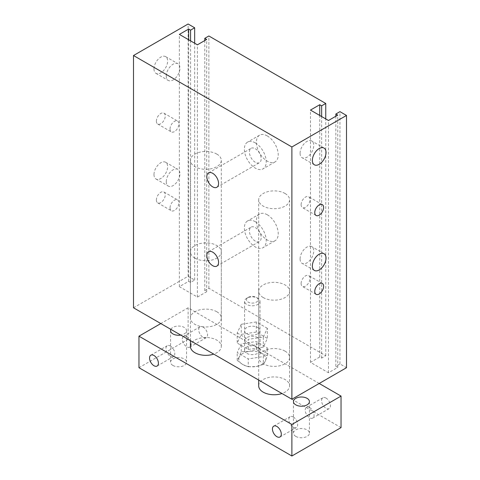 <?xml version="1.0" encoding="UTF-8"?>
<svg xmlns="http://www.w3.org/2000/svg" width="480" height="480" viewBox="0 0 480 480"><rect width="100%" height="100%" fill="white"/><g stroke="black" fill="none" stroke-linecap="round" stroke-linejoin="round"><path stroke-width="0.36" stroke-dasharray="2.4 1.8" d="M257.748 337.596A7.722 4.458 0 0 0 249.33 336.63A7.722 4.458 0 0 0 244.566 340.746A7.722 4.458 0 0 0 252.288 345.21A7.722 4.458 0 0 0 260.01 340.746A7.722 4.458 0 0 0 257.748 337.596M257.748 327.504A7.722 4.458 180 0 1 260.01 330.66A7.722 4.458 180 0 1 252.288 335.118A7.722 4.458 180 0 1 244.566 330.66A7.722 4.458 180 0 1 249.33 326.538A7.722 4.458 180 0 1 257.748 327.504M248.25 349.452L263.328 347.118L267.366 338.418L256.326 332.046L241.254 334.374L237.21 343.08L248.25 349.452L248.25 339.36L263.328 337.032L263.328 347.118M263.328 337.032L267.366 328.326L267.366 338.418M267.366 328.326L256.326 321.954L256.326 332.046M256.326 321.954L241.254 324.288L241.254 334.374M241.254 324.288L237.21 332.988L237.21 343.08M237.21 332.988L248.25 339.36M133.5 307.794L188.112 276.264L194.67 280.05L190.572 282.414L188.658 281.31L179.376 286.668L197.4 297.078L206.682 291.714L204.774 290.61L208.866 288.246L325.746 355.728L321.654 358.092L319.74 356.988L310.458 362.346L328.476 372.756L337.764 367.392L335.85 366.288L339.948 363.924L346.5 367.71M216.786 311.736A15.45 8.916 0 0 0 199.956 309.804A15.45 8.916 0 0 0 190.416 318.042A15.45 8.916 0 0 0 205.866 326.964A15.45 8.916 0 0 0 221.31 318.042A15.45 8.916 0 0 0 216.786 311.736M285.06 351.156A15.45 8.916 0 0 0 268.224 349.218A15.45 8.916 0 0 0 258.69 357.462A15.45 8.916 0 0 0 274.134 366.378A15.45 8.916 0 0 0 289.584 357.462A15.45 8.916 0 0 0 285.06 351.156M301.116 204.714A6.258 3.612 -60 0 1 303.846 198.414A6.258 3.612 -60 0 1 308.67 196.74A6.258 3.612 -60 0 1 308.67 203.97A6.258 3.612 -60 0 1 302.412 207.582A6.258 3.612 -60 0 1 301.116 204.714M301.116 283.548A6.258 3.612 -60 0 1 303.846 277.248A6.258 3.612 -60 0 1 308.67 275.568A6.258 3.612 -60 0 1 308.67 282.798A6.258 3.612 -60 0 1 302.412 286.416A6.258 3.612 -60 0 1 301.116 283.548M300.078 153.282A9.654 5.574 -60 0 1 304.29 143.568A9.654 5.574 -60 0 1 311.73 140.982A9.654 5.574 -60 0 1 311.73 152.13A9.654 5.574 -60 0 1 302.076 157.704A9.654 5.574 -60 0 1 300.078 153.282M300.078 258.918A9.654 5.574 -60 0 1 304.29 249.204A9.654 5.574 -60 0 1 311.73 246.618A9.654 5.574 -60 0 1 311.73 257.766A9.654 5.574 -60 0 1 302.076 263.34A9.654 5.574 -60 0 1 300.078 258.918M153.978 174.57A9.654 5.574 120 0 0 155.976 178.992A9.654 5.574 120 0 0 165.636 173.412A9.654 5.574 120 0 0 165.636 162.264A9.654 5.574 120 0 0 158.196 164.856A9.654 5.574 120 0 0 153.978 174.57M166.266 181.662A9.654 5.574 -60 0 1 170.484 171.948A9.654 5.574 -60 0 1 177.924 169.362A9.654 5.574 -60 0 1 177.924 180.51A9.654 5.574 -60 0 1 168.27 186.084A9.654 5.574 -60 0 1 166.266 181.662M153.978 68.934A9.654 5.574 120 0 0 155.976 73.356A9.654 5.574 120 0 0 165.636 67.782A9.654 5.574 120 0 0 165.636 56.628A9.654 5.574 120 0 0 158.196 59.22A9.654 5.574 120 0 0 153.978 68.934M166.266 76.032A9.654 5.574 -60 0 1 170.484 66.312A9.654 5.574 -60 0 1 177.924 63.726A9.654 5.574 -60 0 1 177.924 74.874A9.654 5.574 -60 0 1 168.27 80.448A9.654 5.574 -60 0 1 166.266 76.032M156.378 199.986A6.258 3.612 120 0 0 157.674 202.854A6.258 3.612 120 0 0 163.938 199.236A6.258 3.612 120 0 0 163.938 192.012A6.258 3.612 120 0 0 159.114 193.686A6.258 3.612 120 0 0 156.378 199.986M170.034 207.87A6.258 3.612 -60 0 1 172.764 201.57A6.258 3.612 -60 0 1 177.588 199.89A6.258 3.612 -60 0 1 177.588 207.12A6.258 3.612 -60 0 1 171.33 210.738A6.258 3.612 -60 0 1 170.034 207.87M156.378 121.152A6.258 3.612 120 0 0 157.674 124.02A6.258 3.612 120 0 0 163.938 120.408A6.258 3.612 120 0 0 163.938 113.178A6.258 3.612 120 0 0 159.114 114.852A6.258 3.612 120 0 0 156.378 121.152M170.034 129.036A6.258 3.612 -60 0 1 172.764 122.736A6.258 3.612 -60 0 1 177.588 121.062A6.258 3.612 -60 0 1 177.588 128.286A6.258 3.612 -60 0 1 171.33 131.904A6.258 3.612 -60 0 1 170.034 129.036M255.294 221.712A15.45 8.916 60 0 1 265.386 235.326A15.45 8.916 60 0 1 263.016 247.704A15.45 8.916 60 0 1 247.572 238.782A15.45 8.916 60 0 1 247.566 220.944A15.45 8.916 60 0 1 255.294 221.712M255.294 241.104A8.304 4.794 60 0 1 249.87 233.79A8.304 4.794 60 0 1 251.142 227.136A8.304 4.794 60 0 1 259.446 231.924A8.304 4.794 60 0 1 259.446 241.512A8.304 4.794 60 0 1 255.294 241.104M267.306 214.776A15.45 8.916 -120 0 0 259.584 214.008A15.45 8.916 -120 0 0 259.584 231.846A15.45 8.916 -120 0 0 275.034 240.762A15.45 8.916 -120 0 0 277.398 228.384A15.45 8.916 -120 0 0 267.306 214.776M255.294 142.878A15.45 8.916 60 0 1 265.386 156.492A15.45 8.916 60 0 1 263.016 168.87A15.45 8.916 60 0 1 247.572 159.954A15.45 8.916 60 0 1 247.566 142.116A15.45 8.916 60 0 1 255.294 142.878M255.294 162.27A8.304 4.794 60 0 1 249.87 154.956A8.304 4.794 60 0 1 251.142 148.302A8.304 4.794 60 0 1 259.446 153.096A8.304 4.794 60 0 1 259.446 162.684A8.304 4.794 60 0 1 255.294 162.27M267.306 135.942A15.45 8.916 -120 0 0 259.584 135.174A15.45 8.916 -120 0 0 259.584 153.012A15.45 8.916 -120 0 0 275.034 161.934A15.45 8.916 -120 0 0 277.398 149.556A15.45 8.916 -120 0 0 267.306 135.942M285.06 193.488A15.45 8.916 180 0 1 289.584 199.794A15.45 8.916 180 0 1 274.134 208.716A15.45 8.916 180 0 1 258.69 199.794A15.45 8.916 180 0 1 268.224 191.556A15.45 8.916 180 0 1 285.06 193.488M216.786 154.074A15.45 8.916 180 0 1 221.31 160.38A15.45 8.916 180 0 1 205.866 169.296A15.45 8.916 180 0 1 190.416 160.38A15.45 8.916 180 0 1 199.956 152.142A15.45 8.916 180 0 1 216.786 154.074M188.112 276.264L188.112 24M194.67 280.05L194.67 43.236M190.572 282.414L190.572 40.872M188.658 281.31L188.658 39.768M179.376 286.668L179.376 34.404M197.4 297.078L197.4 44.814M206.682 291.714L206.682 39.45M204.774 290.61L204.774 40.554M208.866 288.246L208.866 35.982M325.746 355.728L325.746 118.914M321.654 358.092L321.654 116.55M319.74 356.988L319.74 115.446M310.458 362.346L310.458 110.082M328.476 372.756L328.476 120.492M337.764 367.392L337.764 115.128M335.85 366.288L335.85 116.232M339.948 363.924L339.948 111.66M293.25 416.988A6.258 3.612 60 0 1 297.342 422.508A6.258 3.612 60 0 1 296.382 427.524A6.258 3.612 60 0 1 290.118 423.912A6.258 3.612 60 0 1 290.118 416.682A6.258 3.612 60 0 1 293.25 416.988M170.364 346.044A6.258 3.612 60 0 1 174.456 351.558A6.258 3.612 60 0 1 173.496 356.574A6.258 3.612 60 0 1 167.232 352.962A6.258 3.612 60 0 1 167.232 345.732A6.258 3.612 60 0 1 170.364 346.044M326.022 398.07A6.258 3.612 -120 0 0 322.89 397.764A6.258 3.612 -120 0 0 322.89 404.988A6.258 3.612 -120 0 0 329.154 408.606A6.258 3.612 -120 0 0 330.108 403.59A6.258 3.612 -120 0 0 326.022 398.07M309.636 407.532A6.258 3.612 60 0 1 313.728 413.046A6.258 3.612 60 0 1 312.768 418.062A6.258 3.612 60 0 1 306.504 414.45A6.258 3.612 60 0 1 306.504 407.22A6.258 3.612 60 0 1 309.636 407.532M203.136 327.126A6.258 3.612 -120 0 0 200.004 326.814A6.258 3.612 -120 0 0 200.004 334.044A6.258 3.612 -120 0 0 206.262 337.656A6.258 3.612 -120 0 0 207.222 332.64A6.258 3.612 -120 0 0 203.136 327.126M186.75 336.582A6.258 3.612 60 0 1 190.836 342.102A6.258 3.612 60 0 1 189.882 347.118A6.258 3.612 60 0 1 183.618 343.5A6.258 3.612 60 0 1 183.618 336.27A6.258 3.612 60 0 1 186.75 336.582M263.214 297.546A15.45 8.916 180 0 1 258.69 291.24A15.45 8.916 180 0 1 274.134 282.324A15.45 8.916 180 0 1 289.584 291.24A15.45 8.916 180 0 1 280.044 299.478A15.45 8.916 180 0 1 263.214 297.546M258.69 385.842A15.45 8.916 180 0 1 274.134 376.92A15.45 8.916 180 0 1 289.584 385.842A15.45 8.916 180 0 1 281.982 393.522M194.94 258.132A15.45 8.916 180 0 1 190.416 251.826A15.45 8.916 180 0 1 205.866 242.904A15.45 8.916 180 0 1 221.31 251.826A15.45 8.916 180 0 1 211.776 260.064A15.45 8.916 180 0 1 194.94 258.132M190.416 346.422A15.45 8.916 180 0 1 205.866 337.506A15.45 8.916 180 0 1 221.31 346.422A15.45 8.916 180 0 1 213.708 354.108M295.8 436.398A7.98 4.608 0 0 0 304.5 437.394A7.98 4.608 0 0 0 309.426 433.14A7.98 4.608 0 0 0 307.086 429.882A7.98 4.608 0 0 0 298.386 428.88A7.98 4.608 0 0 0 293.46 433.14A7.98 4.608 0 0 0 295.8 436.398M170.886 329.382A7.98 4.608 180 0 1 179.67 326.094A7.98 4.608 180 0 1 186.54 330.66A7.98 4.608 180 0 1 180.768 335.088M172.914 365.448A7.98 4.608 0 0 0 181.614 366.45A7.98 4.608 0 0 0 186.54 362.19A7.98 4.608 0 0 0 184.2 358.932A7.98 4.608 0 0 0 175.5 357.93A7.98 4.608 0 0 0 170.574 362.19A7.98 4.608 0 0 0 172.914 365.448M341.04 427.62L188.112 339.33L138.96 367.71M319.194 383.472L188.112 307.794L188.112 339.33M188.112 307.794L160.806 323.562M248.25 366.756L255.786 366.576A13.518 7.806 180 0 1 242.73 364.554L248.25 366.756L248.25 358.914L237.21 352.542L241.254 343.836L256.326 341.502L267.366 347.874L263.328 356.58L248.25 358.914M263.328 364.422L265.344 361.056A13.518 7.806 180 0 1 255.786 366.576L263.328 364.422L263.328 356.58M267.366 355.722L261.846 353.52A13.518 7.806 180 0 1 265.344 361.056L267.366 355.722L267.366 347.874M261.846 353.52L256.326 349.35L248.79 351.498A13.518 7.806 180 0 1 261.846 353.52M248.79 351.498L241.254 351.678L239.232 357.018A13.518 7.806 180 0 1 248.79 351.498M239.232 357.018L237.21 360.384L242.73 364.554A13.518 7.806 180 0 1 239.232 357.018M241.254 351.678L241.254 343.836M256.326 349.35L256.326 341.502M237.21 360.384L237.21 352.542M246.696 300.618A5.79 3.342 180 0 1 248.19 297.39A5.79 3.342 180 0 1 256.386 297.39A5.79 3.342 180 0 1 255.186 302.652A5.79 3.342 180 0 1 246.696 300.618M244.83 302.484A7.722 4.458 0 0 0 253.296 305.754A7.722 4.458 0 0 0 260.01 301.332A7.722 4.458 0 0 0 257.748 298.176A7.722 4.458 0 0 0 246.828 298.176A7.722 4.458 0 0 0 244.566 301.332A7.722 4.458 0 0 0 244.83 302.484M244.83 351.36A7.722 4.458 180 0 1 244.566 350.208A7.722 4.458 180 0 1 252.288 345.75A7.722 4.458 180 0 1 260.01 350.208A7.722 4.458 180 0 1 253.296 354.63A7.722 4.458 180 0 1 244.83 351.36M244.566 330.66L244.566 340.746M260.01 330.66L260.01 340.746M322.326 204.624L308.67 196.74M316.062 215.466L302.412 207.582M322.326 283.452L308.67 275.568M316.062 294.294L302.412 286.416M324.024 148.074L311.73 140.982M314.364 164.796L302.076 157.704M324.024 253.71L311.73 246.618M314.364 270.432L302.076 263.34M155.976 178.992L168.27 186.084M165.636 162.264L177.924 169.362M155.976 73.356L168.27 80.448M165.636 56.634L177.924 63.726M157.674 202.854L171.33 210.738M163.938 192.012L177.588 199.89M157.674 124.02L171.33 131.904M163.938 113.178L177.588 121.062M259.584 214.008L247.566 220.944M275.034 240.768L263.016 247.704M208.542 251.73L251.142 227.136M216.846 266.112L259.446 241.512M259.584 135.174L247.566 142.116M275.034 161.934L263.016 168.87M208.542 172.896L251.142 148.302M216.846 187.278L259.446 162.684M258.69 357.462L258.69 199.794M289.584 357.462L289.584 199.794M190.416 318.042L190.416 160.38M221.31 318.042L221.31 160.38M279.996 436.986L296.382 427.524M273.738 426.138L290.118 416.682M157.11 366.036L173.496 356.574M150.846 355.194L167.232 345.732M322.89 397.764L306.504 407.22M329.154 408.606L312.768 418.062M200.004 326.814L183.618 336.27M206.262 337.656L189.882 347.118M289.584 385.842L289.584 291.24M258.69 380.076L258.69 291.24M221.31 346.422L221.31 251.826M190.416 340.656L190.416 251.826M293.46 401.604L293.46 433.14M309.426 401.604L309.426 433.14M170.574 330.66L170.574 362.19M186.54 330.66L186.54 362.19M248.19 297.39L246.828 298.176M256.386 297.39L257.748 298.176M260.01 350.208L260.01 301.332M244.566 350.208L244.566 301.332"/><path stroke-width="0.72" d="M346.5 115.446L346.5 367.71L291.888 399.24L133.5 307.794L133.5 55.53L188.112 24L194.67 27.786L190.572 30.15L188.658 29.046L179.376 34.404L197.4 44.814L206.682 39.45L204.774 38.346L208.866 35.982L325.746 103.464L321.654 105.828L319.74 104.724L310.458 110.082L328.476 120.492L337.764 115.128L335.85 114.024L339.948 111.66L346.5 115.446L291.888 146.976L133.5 55.53M314.766 212.598A6.258 3.612 -60 0 1 317.502 206.298A6.258 3.612 -60 0 1 322.326 204.624A6.258 3.612 -60 0 1 322.326 211.848A6.258 3.612 -60 0 1 316.062 215.466A6.258 3.612 -60 0 1 314.766 212.598M314.766 291.432A6.258 3.612 -60 0 1 317.502 285.132A6.258 3.612 -60 0 1 322.326 283.452A6.258 3.612 -60 0 1 322.326 290.682A6.258 3.612 -60 0 1 316.062 294.294A6.258 3.612 -60 0 1 314.766 291.432M312.366 160.38A9.654 5.574 -60 0 1 316.584 150.66A9.654 5.574 -60 0 1 324.024 148.074A9.654 5.574 -60 0 1 324.024 159.222A9.654 5.574 -60 0 1 314.364 164.796A9.654 5.574 -60 0 1 312.366 160.38M312.366 266.016A9.654 5.574 -60 0 1 316.584 256.296A9.654 5.574 -60 0 1 324.024 253.71A9.654 5.574 -60 0 1 324.024 264.858A9.654 5.574 -60 0 1 314.364 270.432A9.654 5.574 -60 0 1 312.366 266.016M212.694 265.698A8.304 4.794 60 0 1 207.27 258.384A8.304 4.794 60 0 1 208.542 251.73A8.304 4.794 60 0 1 216.846 256.524A8.304 4.794 60 0 1 216.846 266.112A8.304 4.794 60 0 1 212.694 265.698M212.694 186.864A8.304 4.794 60 0 1 207.27 179.55A8.304 4.794 60 0 1 208.542 172.896A8.304 4.794 60 0 1 216.846 177.69A8.304 4.794 60 0 1 216.846 187.278A8.304 4.794 60 0 1 212.694 186.864M291.888 399.24L291.888 146.976M194.67 43.236L194.67 27.786M190.572 40.872L190.572 30.15M188.658 39.768L188.658 29.046M204.774 40.554L204.774 38.346M325.746 118.914L325.746 103.464M321.654 116.55L321.654 105.828M319.74 115.446L319.74 104.724M335.85 116.232L335.85 114.024M276.864 426.45A6.258 3.612 60 0 1 280.956 431.97A6.258 3.612 60 0 1 279.996 436.986A6.258 3.612 60 0 1 273.738 433.368A6.258 3.612 60 0 1 273.738 426.138A6.258 3.612 60 0 1 276.864 426.45M153.978 355.5A6.258 3.612 60 0 1 158.07 361.02A6.258 3.612 60 0 1 157.11 366.036A6.258 3.612 60 0 1 150.846 362.424A6.258 3.612 60 0 1 150.846 355.194A6.258 3.612 60 0 1 153.978 355.5M281.982 393.522A15.45 8.916 180 0 1 263.214 392.148A15.45 8.916 180 0 1 258.69 385.842L258.69 380.076M213.708 354.108A15.45 8.916 180 0 1 194.94 352.728A15.45 8.916 180 0 1 190.416 346.422L190.416 340.656M295.8 404.862A7.98 4.608 180 0 1 293.46 401.604A7.98 4.608 180 0 1 301.446 396.996A7.98 4.608 180 0 1 309.426 401.604A7.98 4.608 180 0 1 304.5 405.864A7.98 4.608 180 0 1 295.8 404.862M180.768 335.088A7.98 4.608 180 0 1 172.914 333.918A7.98 4.608 180 0 1 170.574 330.66A7.98 4.608 180 0 1 170.886 329.382M160.806 323.562L138.96 336.174L291.888 424.47L341.04 396.09L319.194 383.472M341.04 396.09L341.04 427.62L291.888 456L138.96 367.71L138.96 336.174M291.888 424.47L291.888 456"/></g></svg>
